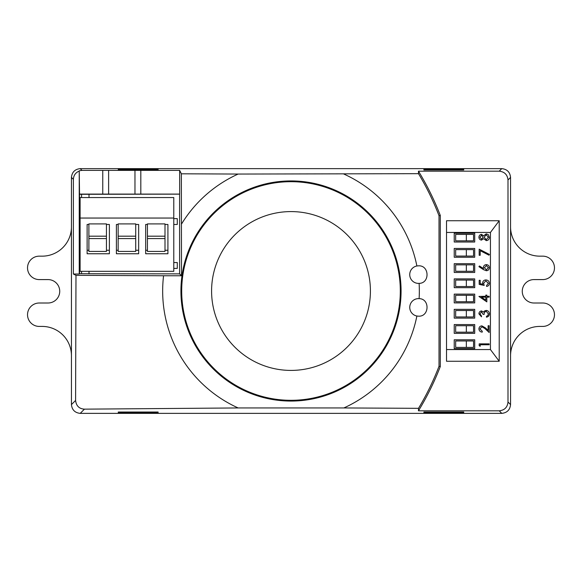 <?xml version="1.0" encoding="UTF-8"?>
<svg xmlns="http://www.w3.org/2000/svg" width="582" height="582" viewBox="0 0 582 582"><rect width="100%" height="100%" fill="white"/><g stroke="black" fill="none" stroke-linecap="round" stroke-linejoin="round"><path stroke-width="0.87" d="M84.434 409.153L238.14 407.946A128.338 128.338 0 0 1 163.571 275.759L75.987 275.322L75.595 400.438C76.213 405.901 79.159 408.804 84.434 409.153L80.221 413.366L501.779 413.366L499.225 410.812C504.521 410.252 507.446 407.327 507.999 402.031L510.56 404.592A8.781 8.781 0 0 0 510.56 404.585L510.56 355.697A29.275 29.275 0 0 1 539.834 326.422L542.759 326.422A11.713 11.713 0 0 0 554.471 314.709A11.713 11.713 0 0 0 542.759 303.004L533.978 303.004A11.713 11.713 0 0 1 522.265 291.291A11.713 11.713 0 0 1 533.978 279.586L542.759 279.586A11.713 11.713 0 0 0 554.471 267.873A11.713 11.713 0 0 0 542.759 256.16L539.834 256.16A29.275 29.275 0 0 1 510.56 226.893L510.56 178.005M71.441 178.005L71.441 226.893A29.275 29.275 0 0 1 42.166 256.16L39.241 256.16A11.713 11.713 0 0 0 27.529 267.873A11.713 11.713 0 0 0 39.241 279.586L48.022 279.586A11.713 11.713 0 0 1 59.735 291.291A11.713 11.713 0 0 1 48.022 303.004L39.241 303.004A11.713 11.713 0 0 0 27.529 314.709A11.713 11.713 0 0 0 39.241 326.422L42.166 326.422A29.275 29.275 0 0 1 71.441 355.697L71.441 404.585A8.781 8.781 0 0 0 71.441 404.592L75.595 400.438M89.01 194.148L89.01 197.553M89.01 271.328L89.01 273.867M80.105 218.046L80.105 271.328L173.778 271.328L173.778 218.046L80.105 218.046L80.105 197.553L173.778 197.553L173.778 218.046M177.292 218.636L173.778 218.636L177.292 218.636L177.292 224.485L173.778 224.485L177.292 224.485M177.292 262.547L173.778 262.547L177.292 262.547L177.292 268.397L173.778 268.397L177.292 268.397M88.886 236.19L88.886 238.569L106.448 238.569L106.448 223.903L88.886 223.903L88.886 236.19L106.448 236.19M88.886 238.569L88.886 251.424L106.448 251.424L106.448 238.569M118.161 236.19L118.161 238.569L135.722 238.569L135.722 223.903L118.161 223.903L118.161 236.19L135.722 236.19M118.161 238.569L118.161 251.424L135.722 251.424L135.722 238.569M88.886 250.253L87.125 250.253L87.125 253.759L109.38 253.759L109.38 250.253L106.448 250.253M88.886 224.485L87.125 224.485L87.125 250.253M109.38 250.253L109.38 224.485L106.448 224.485M118.161 250.253L116.4 250.253L116.4 253.759L138.654 253.759L138.654 250.253L135.722 250.253M118.161 224.485L116.4 224.485L116.4 250.253M138.654 250.253L138.654 224.485L135.722 224.485M147.435 236.19L147.435 238.569L164.997 238.569L164.997 223.903L147.435 223.903L147.435 236.19L164.997 236.19M147.435 238.569L147.435 251.424L164.997 251.424L164.997 238.569M147.435 250.253L145.675 250.253L145.675 253.759L167.922 253.759L167.922 250.253L164.997 250.253M147.435 224.485L145.675 224.485L145.675 250.253M167.922 250.253L167.922 224.485L164.997 224.485M488.371 237.252L486.254 234.757L484.159 237.194L486.348 239.733L488.371 237.252M483.14 237.216L481.474 235.266L479.946 237.252L481.496 239.224L483.14 237.216M483.591 235.79L486.239 233.862L488.298 234.619L489.389 237.26C489.331 239.267 488.305 240.395 486.319 240.628L483.591 238.664L481.481 240.119C479.859 239.849 479.008 238.882 478.928 237.201C479.03 235.543 479.888 234.604 481.51 234.371L483.591 235.79M480.201 255.302L479.182 255.302L479.182 249.176L489.389 254.407L488.967 255.178L480.201 250.689L480.201 255.302M488.371 267.676L486.399 265.508L484.413 267.756L486.399 269.852L488.371 267.676M478.928 266.658L479.466 265.974L483.489 268.6L483.395 267.567C483.555 265.763 484.537 264.774 486.341 264.614C488.225 264.788 489.244 265.829 489.389 267.727C489.222 269.575 488.218 270.579 486.363 270.739L483.467 269.626L478.928 266.658M479.182 284.394L479.182 280.313L480.201 280.313L480.201 283.696L482.82 284.234L482.631 283.063C482.805 281.084 483.889 280.044 485.883 279.927C488.058 280.088 489.229 281.244 489.389 283.398C489.251 285.136 488.32 286.148 486.581 286.439L486.581 285.544L488.371 283.347L485.846 280.822L483.649 283.223L484.159 285.42L479.182 284.394M481.496 297.155L485.817 300.123L485.817 297.155L481.496 297.155M478.928 296.442L485.817 296.26L485.817 295.118L486.836 295.118L486.836 296.26L489.135 296.26L489.135 297.155L486.836 297.155L486.836 301.876L478.928 296.442M479.946 313.836L481.481 315.917L481.481 316.804L478.928 313.844C479.015 312.156 479.874 311.188 481.51 310.941L483.562 312.098L484.413 311.021L486.181 310.424C488.203 310.672 489.273 311.821 489.389 313.873C489.287 315.735 488.313 316.841 486.457 317.19L486.457 316.295L487.832 315.517L488.371 313.858L486.268 311.319C484.755 311.69 484.049 312.709 484.159 314.382L483.14 314.382L481.51 311.828L479.946 313.836M479.946 328.917L482.245 331.231L482.245 332.118C480.223 331.958 479.117 330.874 478.928 328.874C479.066 327.04 480.048 326.036 481.889 325.869L485.461 327.884L488.116 330.372L488.116 325.738L489.135 325.738L489.135 332.504L485.017 328.641L481.969 326.764L479.946 328.917M480.201 346.283L479.182 345.701L479.182 343.86L489.135 343.86L489.135 344.755L480.201 344.755L480.201 346.283M466.349 256.065L473.552 256.065L473.552 249.627L466.349 249.627L466.349 256.065L455.67 256.065L455.67 249.627L466.349 249.627M466.349 271.292L473.552 271.292L473.552 264.846L466.349 264.846L466.349 271.292L455.67 271.292L455.67 264.846L466.349 264.846M466.349 286.511L473.552 286.511L473.552 280.073L466.349 280.073L466.349 286.511L455.67 286.511L455.67 280.073L466.349 280.073M466.349 301.738L473.552 301.738L473.552 295.292L466.349 295.292L466.349 301.738L455.67 301.738L455.67 295.292L466.349 295.292M466.349 316.957L473.552 316.957L473.552 310.519L466.349 310.519L466.349 316.957L455.67 316.957L455.67 310.519L466.349 310.519M466.349 332.184L473.552 332.184L473.552 325.738L466.349 325.738L466.349 332.184L455.67 332.184L455.67 325.738L466.349 325.738M466.349 240.846L473.552 240.846L473.552 234.408L466.349 234.408L466.349 240.846L455.67 240.846L455.67 234.408L466.349 234.408M466.349 347.403L473.552 347.403L473.552 340.965L466.349 340.965L466.349 347.403L455.67 347.403L455.67 340.965L466.349 340.965M474.723 242.017L474.723 233.237L454.229 233.237L454.229 242.017L474.723 242.017M474.723 257.237L474.723 248.456L454.229 248.456L454.229 257.237L474.723 257.237M474.723 272.463L474.723 263.682L454.229 263.682L454.229 272.463L474.723 272.463M474.723 287.683L474.723 278.902L454.229 278.902L454.229 287.683L474.723 287.683M474.723 302.909L474.723 294.121L454.229 294.121L454.229 302.909L474.723 302.909M474.723 318.128L474.723 309.348L454.229 309.348L454.229 318.128L474.723 318.128M474.723 333.355L474.723 324.567L454.229 324.567L454.229 333.355L474.723 333.355M474.723 348.574L474.723 339.793L454.229 339.793L454.229 348.574L474.723 348.574M439.017 366.289L440.298 366.529L440.298 215.471A272.07 272.07 0 0 0 418.465 171.188L418.516 173.676C426.555 187.091 433.394 201.103 439.017 215.711L439.017 366.289C433.394 380.897 426.555 394.909 418.516 408.324L343.86 407.946A128.338 128.338 0 0 0 416.879 316.019L418.523 316.179C429.458 316.804 430.062 298.719 419.113 298.631A128.338 128.338 0 0 0 419.113 283.369C430.04 283.296 429.48 265.203 418.523 265.821L416.879 265.981A8.781 8.781 0 0 0 418.523 283.39A8.781 8.781 0 0 0 419.113 283.369M419.113 298.631A8.781 8.781 0 0 0 409.786 306.568A8.781 8.781 0 0 0 416.879 316.019M158.093 169.98L118.284 169.98L118.284 169.289L158.093 169.289L158.093 169.98L158.093 169.289M118.284 169.98L118.284 169.289M423.907 169.98L463.716 169.98L463.716 169.289L423.907 169.289L423.907 169.98L423.907 169.289M463.716 169.98L463.716 169.289M423.907 412.02L463.716 412.02L463.716 412.711L423.907 412.711L423.907 412.02L423.907 412.711M463.716 412.02L463.716 412.711M158.093 412.02L118.284 412.02L118.284 412.711L158.093 412.711L158.093 412.02L158.093 412.711M118.284 412.02L118.284 412.711M140.815 194.097L140.815 170.373L134.966 170.373L134.966 194.097L179.656 194.097L179.656 170.373L181.366 173.8L181.497 275.759L179.605 273.867L179.605 194.148L79.545 194.301L79.545 273.715L81.56 273.715L81.56 271.328M108.616 194.097L108.616 170.373L102.759 170.373L102.759 194.097L134.966 194.097M81.56 273.715L179.605 273.867M81.56 194.301L81.56 197.553M79.545 194.301L79.239 171.079L79.239 274.02L73.383 274.02L75.987 275.322M499.218 220.738L446.525 220.738L446.525 361.262L499.218 361.262L499.218 220.738L490.437 232.451L490.437 349.549L446.525 349.549M446.525 232.451L490.437 232.451M499.218 361.262L490.437 349.549M510.56 177.408L507.999 179.969C507.446 174.673 504.521 171.748 499.225 171.188L501.779 168.635C507.075 169.187 509.999 172.119 510.56 177.408L510.56 404.592C509.999 409.881 507.075 412.813 501.779 413.366L80.221 413.366C74.925 412.813 72.001 409.881 71.441 404.592L71.441 177.408C72.001 172.119 74.925 169.187 80.221 168.635L81.96 170.373L79.341 170.766M79.239 171.079C75.558 172.607 73.608 175.371 73.383 179.351L73.383 274.02M163.571 275.759L181.497 275.759M439.017 215.711L440.298 215.471M499.225 410.812L418.465 410.812A272.07 272.07 0 0 0 440.298 366.529M418.465 410.812L418.516 408.324M507.999 179.969L507.999 402.031M418.465 171.188L499.225 171.188M418.516 173.676L238.14 174.054A128.338 128.338 0 0 0 181.497 224.07M416.879 265.981A128.338 128.338 0 0 0 343.86 174.054M238.14 174.054L181.366 173.8M501.779 168.635L80.221 168.635M238.14 407.946L343.86 407.946M79.341 194.097L102.759 194.097M102.759 170.373L81.96 170.373M134.966 170.373L108.616 170.373M179.656 170.373L140.815 170.373M291 400.307A109.307 109.307 0 0 1 181.693 291A109.307 109.307 0 0 1 291 181.693A109.307 109.307 0 0 1 400.307 291A109.307 109.307 0 0 1 291 400.307M291 180.929A110.071 110.071 0 0 0 180.929 291A110.071 110.071 0 0 0 291 401.071A110.071 110.071 0 0 0 401.071 291A110.071 110.071 0 0 0 291 180.929M291 370.414A79.414 79.414 0 0 0 370.414 291A79.414 79.414 0 0 0 291 211.586A79.414 79.414 0 0 0 211.586 291A79.414 79.414 0 0 0 291 370.414M73.383 179.351L71.441 177.408"/></g></svg>
